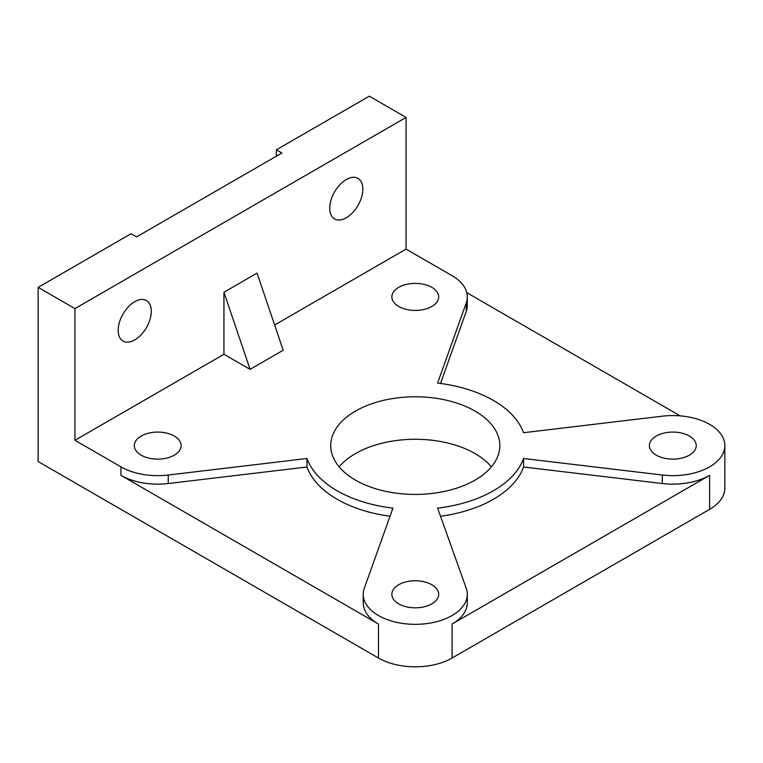 <?xml version="1.0" encoding="UTF-8"?>
<svg xmlns="http://www.w3.org/2000/svg" width="763" height="763" viewBox="0 0 763 763"><rect width="100%" height="100%" fill="white"/><g stroke="black" fill="none" stroke-linecap="round" stroke-linejoin="round"><path stroke-width="1.14" d="M440.518 516.255A110.568 63.834 0 0 0 493.451 499.24A110.568 63.834 0 0 0 523.561 467.004L523.561 458.506L662.303 475.025A52.037 30.043 0 0 0 724.85 445.611A52.037 30.043 0 0 0 709.609 424.362A52.037 30.043 0 0 0 662.303 416.188L523.561 432.707A110.568 63.834 0 0 0 493.451 400.47A110.568 63.834 0 0 0 437.609 383.083L466.231 302.978A52.037 30.043 0 0 0 467.299 296.912A52.037 30.043 0 0 0 452.068 275.672L406.069 249.119L406.069 117.416L369.282 96.176L276.378 149.815L281.9 153.001L136.567 236.902L131.055 233.716L38.15 287.355L74.946 308.595L74.946 440.299L223.95 354.27L223.95 292.239L257.064 273.125L283.187 350.227L250.073 369.349L223.95 354.27M523.561 467.004L662.303 483.523A52.037 30.043 0 0 0 709.609 475.349L452.068 624.039A52.037 30.043 0 0 0 467.299 602.799L467.299 594.301A52.037 30.043 0 0 0 466.231 588.235L437.609 508.129A110.568 63.834 0 0 0 493.451 490.743A110.568 63.834 0 0 0 523.561 458.506M38.15 287.355L38.15 461.539L378.477 658.03A52.037 30.043 0 0 0 452.068 658.03L709.609 509.331A52.037 30.043 0 0 0 724.85 488.091L724.85 445.611M74.946 440.299L120.935 466.851A52.037 30.043 0 0 0 168.242 475.025L306.984 458.506A110.568 63.834 0 0 0 337.084 490.743A110.568 63.834 0 0 0 392.935 508.129L364.313 588.235A52.037 30.043 0 0 0 363.236 594.301A52.037 30.043 0 0 0 378.477 615.541A52.037 30.043 0 0 0 435.187 622.055A52.037 30.043 0 0 0 467.299 594.301M363.236 594.301L363.236 602.799A52.037 30.043 0 0 0 378.477 624.039L120.935 475.349A52.037 30.043 0 0 0 168.242 483.523L306.984 467.004A110.568 63.834 0 0 0 337.084 499.24A110.568 63.834 0 0 0 390.027 516.255M491.401 466.851A84.55 48.813 0 0 0 475.063 453.575A84.55 48.813 0 0 0 339.144 466.851M475.063 411.085A84.55 48.813 180 0 1 499.822 445.611A84.55 48.813 180 0 1 447.623 490.704A84.55 48.813 180 0 1 355.482 480.127A84.55 48.813 180 0 1 330.722 445.611A84.55 48.813 180 0 1 382.912 400.508A84.55 48.813 180 0 1 475.063 411.085M431.829 287.355A23.415 13.515 180 0 1 438.687 296.912A23.415 13.515 180 0 1 424.228 309.406A23.415 13.515 180 0 1 398.715 306.468A23.415 13.515 180 0 1 391.858 296.912A23.415 13.515 180 0 1 406.307 284.427A23.415 13.515 180 0 1 431.829 287.355M689.37 436.045A23.415 13.515 180 0 1 696.228 445.611A23.415 13.515 180 0 1 681.779 458.096A23.415 13.515 180 0 1 656.266 455.168A23.415 13.515 180 0 1 649.399 445.611A23.415 13.515 180 0 1 663.858 433.117A23.415 13.515 180 0 1 689.37 436.045M174.279 436.045A23.415 13.515 180 0 1 181.136 445.611A23.415 13.515 180 0 1 166.687 458.096A23.415 13.515 180 0 1 141.165 455.168A23.415 13.515 180 0 1 134.307 445.611A23.415 13.515 180 0 1 148.766 433.117A23.415 13.515 180 0 1 174.279 436.045M431.829 584.744A23.415 13.515 180 0 1 438.687 594.301A23.415 13.515 180 0 1 424.228 606.785A23.415 13.515 180 0 1 398.715 603.857A23.415 13.515 180 0 1 391.858 594.301A23.415 13.515 180 0 1 406.307 581.807A23.415 13.515 180 0 1 431.829 584.744M362.845 189.11A23.415 13.515 -60 0 1 352.62 212.677A23.415 13.515 -60 0 1 334.576 218.943A23.415 13.515 -60 0 1 329.73 208.223A23.415 13.515 -60 0 1 339.945 184.665A23.415 13.515 -60 0 1 357.99 178.389A23.415 13.515 -60 0 1 362.845 189.11M151.284 311.247A23.415 13.515 -60 0 1 141.069 334.814A23.415 13.515 -60 0 1 123.024 341.09A23.415 13.515 -60 0 1 118.17 330.369A23.415 13.515 -60 0 1 128.394 306.802A23.415 13.515 -60 0 1 146.439 300.536A23.415 13.515 -60 0 1 151.284 311.247M276.378 156.186L276.378 149.815M223.95 292.239L250.073 369.349M274.642 325L406.069 249.119M440.518 383.455L466.231 311.476A52.037 30.043 0 0 0 467.299 305.41L467.299 296.912M466.784 292.668L680.176 415.864M306.984 467.004L306.984 458.506M74.946 308.595L406.069 117.416M662.303 483.523L662.303 475.025M709.609 509.331L709.609 475.349M378.477 658.03L378.477 624.039M452.068 658.03L452.068 624.039M466.231 311.476L466.231 302.978M120.935 475.349L120.935 466.851M168.242 483.523L168.242 475.025"/></g></svg>
